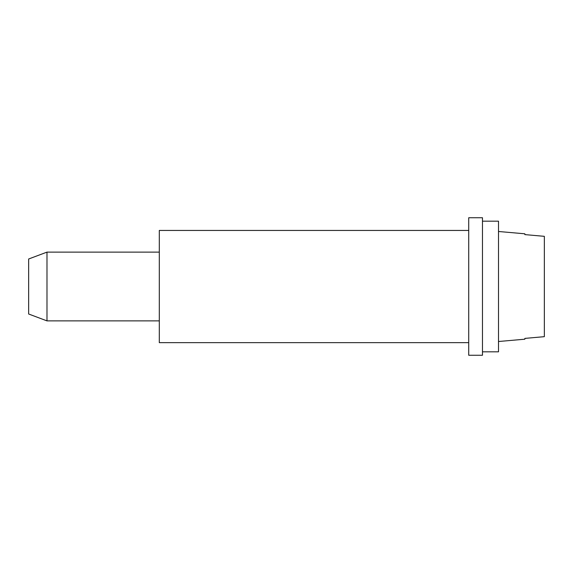 <?xml version="1.0" encoding="UTF-8"?>
<svg xmlns="http://www.w3.org/2000/svg" width="573" height="573" viewBox="0 0 573 573"><rect width="100%" height="100%" fill="white"/><g stroke="black" fill="none" stroke-linecap="round" stroke-linejoin="round"><path stroke-width="0.86" d="M468.721 355.26L482.473 355.26L482.473 217.74L468.721 217.74L468.721 355.26M46.986 320.88L28.65 314.004L28.65 258.996L46.986 252.12L46.986 320.88L159.301 320.88M498.51 341.508L524.868 339.202L524.868 338.399L544.35 336.666L544.35 236.334L524.868 234.601L524.868 233.798L498.51 231.492M544.35 236.334L524.868 234.601M544.35 336.666L524.868 338.399M482.473 286.5L482.473 351.822L498.51 351.822L498.51 221.178L482.473 221.178L482.473 286.5M159.301 230.446L468.721 230.446L159.301 230.446L159.301 342.654L468.721 342.654M46.986 252.12L159.301 252.12"/></g></svg>
